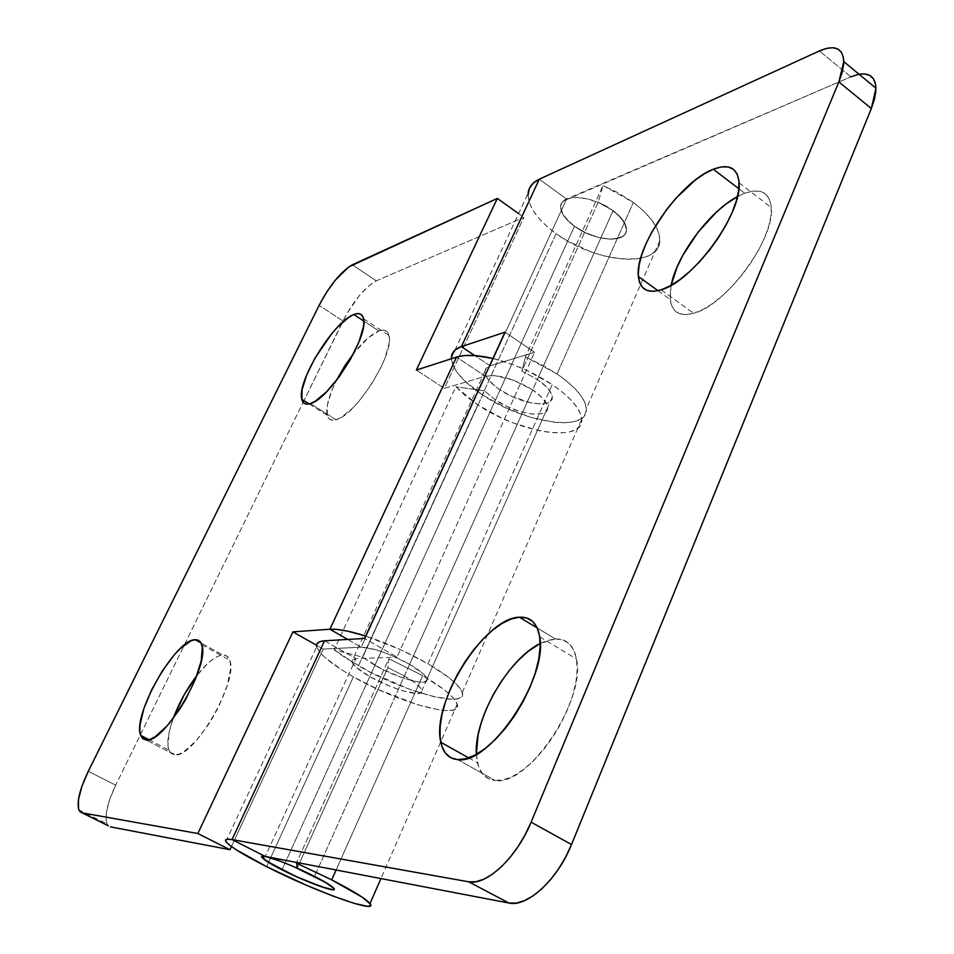 <?xml version="1.0" encoding="UTF-8"?>
<svg xmlns="http://www.w3.org/2000/svg" width="954" height="954" viewBox="0 0 954 954"><rect width="100%" height="100%" fill="white"/><g stroke="black" fill="none" stroke-linecap="round" stroke-linejoin="round"><path stroke-width="0.72" stroke-dasharray="4.77 3.58" d="M532.678 389.936C514.063 378.643 498.298 374.075 485.359 376.222L361.184 647.182C373.467 647.754 389.614 653.466 409.636 664.306L532.678 389.936L409.636 664.306C419.998 670.376 425.806 675.241 427.058 678.878C430.147 687.25 397.639 678.628 374.922 665.332L495.472 400.06C516.4 414.406 548.884 419.295 547.644 407.489C547.179 402.338 542.194 396.494 532.678 389.936L513.562 380.205L494.577 375.59L485.359 376.222L444.397 388.385L523.877 217.381L376.258 280.834L368.339 286.212L359.264 295.704L346.397 314.415L303.921 400.668L342.939 320.949L319.101 305.363L342.939 320.949C353.6 300.725 364.714 287.357 376.258 280.834L352.336 264.795L376.258 280.834L523.877 217.381L444.397 388.385L416.373 370.057L444.397 388.385L485.359 376.222L456.525 357.07L485.359 376.222L361.184 647.182L323.239 649.054L361.184 647.182L375.948 649.734L389.375 654.468L409.636 664.306L423.695 674.228L426.08 676.923L427.13 679.141L426.808 680.798L422.276 682.205L418.246 681.907L401.133 677.352L381.111 668.682L362.723 657.199L334.15 649.757L455.881 386.752L477.787 404.866C519.405 433.247 584.385 443.264 581.749 419.188C580.736 409.087 570.909 397.556 552.259 384.617L427.952 663.757C448.273 675.754 459.709 685.33 462.285 692.473C468.581 709.537 403.578 692.127 358.454 665.82L477.787 404.866L358.454 665.82L334.15 649.757L345.038 657.628L370.653 672.391L409.97 689.432L433.939 696.682L452.113 699.306L458.087 698.686L461.617 696.754L462.511 693.558L460.663 689.193L456.095 683.815L448.94 677.614L427.952 663.757L401.002 649.889L365.692 636.044C387.145 643.079 407.895 652.309 427.952 663.757L552.259 384.617L562.729 392.38L571.16 400.191L577.265 407.716L580.819 414.656L581.725 420.75L580.02 425.77L575.811 429.55L569.299 431.959L560.797 432.961L550.625 432.532L539.177 430.719L514.146 423.266L501.434 417.912L477.787 404.866L465.516 395.886L455.881 386.752L334.15 649.757L362.723 657.199L484.501 390.866L455.881 386.752L484.501 390.866L495.472 400.06L507.48 406.702L520.431 411.615L532.439 414.06L541.741 413.666L544.913 412.39L546.904 410.435L547.644 407.883L547.071 404.806L542.099 397.603L532.678 389.936M336.106 419.76L310.36 403.59L336.106 419.76C355.544 415.908 394.98 353.099 388.993 335.486C387.729 330.501 384.367 329.011 378.881 331.002C371.547 334.031 363.164 341.46 353.731 353.278L368.494 337.609L378.881 331.002L363.832 321.104L378.881 331.002L383.019 330.132L386.227 330.99L388.35 333.542L389.315 337.752L389.041 343.44L384.867 358.406L381.099 367.087L370.939 385.106L358.74 401.539L352.479 408.288L340.948 417.566L336.106 419.76L332.159 420.189L329.213 418.901L327.401 415.932L327.258 405.617L331.658 390.901L336.368 380.527C328.725 395.993 325.672 407.585 327.198 415.276C328.379 419.593 331.348 421.084 336.106 419.76M174.642 754.817L146.177 739.994L174.642 754.817C193.4 759.289 239.251 680.274 229.699 660.18C228.435 656.567 226.122 654.838 222.759 654.981C215.687 655.768 207.054 662.636 196.846 675.575L207.531 663.686L213.159 659.059L218.311 656.102L222.759 654.981L201.008 642.972L222.759 654.981L226.337 655.732L228.9 658.367L230.331 662.815L230.558 668.933L227.314 685.222L219.599 704.744L214.4 714.749L208.592 724.36L196.083 740.841L184.134 751.525L178.982 754.149L174.642 754.817L171.291 753.541L169.025 750.393L167.928 745.527L169.275 731.527L173.151 718.541C168.059 732.803 166.64 743.333 168.906 750.106L174.642 754.817M231.452 846.532L323.239 649.054L316.633 645.309L323.239 649.054L231.452 846.532M106.872 823.755C104.403 815.753 107.349 802.898 115.708 785.166L88.293 771.297L115.708 785.166L303.122 402.29L115.708 785.166L109.471 800.203L106.228 813.416L106.526 822.801L108.279 825.806L106.872 823.755L78.848 809.863M518.594 213.613L523.877 217.381L518.594 213.613M347.685 639.442L361.184 647.182L347.685 639.442M492.932 358.477L513.347 364.762L527.049 370.498L552.259 384.617C533.763 372.442 513.991 363.724 492.932 358.477M495.472 400.06L374.922 665.332L362.723 657.199L484.501 390.866L495.472 400.06M369.806 676.577L282.002 869.798L369.806 676.577C392.607 689.825 425.114 698.602 421.954 690.386C420.654 686.82 414.811 682.003 404.413 675.945L314.522 876.392L404.413 675.945L387.825 667.669L388.874 658.737L296.682 862.464L388.874 658.737L422.67 675.611L336.106 870L422.67 675.611L388.874 658.737L387.825 667.669L297.183 868.176L387.825 667.669L404.413 675.945L414.895 682.742L420.941 688.466L422.014 690.648L421.716 692.258L417.208 693.582L402.421 690.72L389.399 686.033L369.806 676.577C359.026 670.364 353.004 665.403 351.752 661.682L352.479 659.536L355.914 658.665L265.272 856.453L355.914 658.665L397.019 657.127L355.914 658.665L351.859 660.251L351.823 661.969L355.723 666.929L369.806 676.577M225.919 841.5L316.74 646.645C319.232 654.229 331.455 664.294 353.397 676.875L266.607 866.673L353.397 676.875C398.677 703.074 463.68 720.819 457.216 704.076C454.581 697.052 443.061 687.56 422.67 675.611L443.753 689.396L450.956 695.538L455.571 700.844L457.455 705.137L456.596 708.238L453.102 710.086L447.14 710.635L438.995 709.871L417.542 704.708L378.619 689.682L353.397 676.875L342.331 670.257L325.266 657.771L319.936 652.357L317.086 647.778L316.871 644.224M451.373 357.845L528.122 193.173C527.645 206.076 536.971 219.575 556.087 233.658L482.366 394.849C462.893 381.731 452.554 369.699 451.361 358.74L453.198 365.847L457.419 372.811L463.871 380.145L482.366 394.849L505.954 407.895L531.366 417.53L555.109 422.395L565.281 422.765L573.795 421.704L580.318 419.223L584.563 415.372L586.305 410.292L585.422 404.138L581.904 397.138L575.846 389.566L567.439 381.719L557.017 373.92L541.967 364.857L525.439 356.963L521.874 371.118L525.439 356.963L603.023 185.517L598.158 202.343L521.874 371.118L537.4 379.43L546.773 387.121L551.71 394.372L552.259 397.472L551.507 400.06L549.504 402.051L546.32 403.363L542.099 403.959L531.247 402.958L512.083 396.53L500.099 389.876C490.237 383.162 485.133 377.08 484.811 371.655L486.194 368.113L490.117 365.835L566.569 199.04L562.395 202.045L560.666 206.314C560.499 212.623 565.102 219.265 574.463 226.241L500.099 389.876L574.463 226.241C594.247 241.183 626.659 243.807 626.516 229.962C626.551 223.916 622.068 217.476 613.076 210.655L537.4 379.43C546.88 386 551.841 391.879 552.259 397.091C553.439 409.016 520.956 404.257 500.099 389.876L495.019 386.179L487.625 378.714L485.598 375.232L484.823 372.084L485.324 369.401L487.112 367.29L490.117 365.835L534.586 352.264L397.019 657.127L364.595 638.453L397.019 657.127L534.586 352.264L505 332.171L534.586 352.264L490.117 365.835L474.722 355.556L490.117 365.835L566.569 199.04L850.837 76.857L563.397 200.996L561.393 203.631L560.642 206.803L562.872 214.316L569.669 222.377L574.463 226.241L585.983 232.943L598.599 237.486L610.512 239.215L615.64 238.917L623.284 236.02L625.49 233.515L626.48 230.415L624.631 222.926L617.953 214.662L605.993 206.136L598.158 202.343L603.023 185.517L525.439 356.963L557.017 373.92C575.596 386.907 585.374 398.498 586.328 408.706C588.821 433.033 523.853 423.29 482.366 394.849L556.087 233.658C595.475 263.221 660.287 268.718 659.858 240.468C659.786 228.626 650.962 215.962 633.373 202.475L557.017 373.92L633.373 202.475L603.023 185.517L618.991 193.245L633.373 202.475L643.187 210.643L650.974 219.05L656.424 227.35L659.357 235.221L659.703 242.328L657.497 248.434L652.882 253.323L646.085 256.817L637.379 258.832L627.136 259.321L615.735 258.284L603.572 255.779L591.11 251.904L566.938 240.647L556.087 233.658L546.559 226.062L538.712 218.132L532.857 210.13L529.231 202.355L528.015 195.105M555.335 638.93L537.233 627.971L555.335 638.93L540.214 643.461L546.821 640.635L555.335 638.93L562.836 639.884L569.013 643.497L573.592 649.71L576.371 658.332L577.194 669.052L575.977 681.478L572.758 695.12L567.618 709.418L560.785 723.764L552.533 737.537L543.22 750.166L533.238 761.089L523.019 769.866L513.013 776.151L503.605 779.74L495.174 780.515C527.967 786.883 586.305 700.069 576.502 659.023C573.795 645.309 566.748 638.608 555.335 638.93M457.765 759.622L495.174 780.515L457.765 759.622M744.716 193.245L738.861 188.761L744.716 193.245L737.502 196.572L744.716 193.245L752.897 191.11L759.897 191.325L765.442 193.912L769.258 198.837L771.166 205.921L771.059 214.936L768.912 225.526L764.774 237.272L758.824 249.674L751.287 262.219L742.498 274.37L732.827 285.616L722.691 295.478L712.519 303.563L702.716 309.585L693.701 313.306C725.541 305.912 775.173 238.75 771.309 207.543C769.58 192.446 760.72 187.688 744.716 193.245M661.122 289.837L693.701 313.306L661.122 289.837M671.139 285.294L670.149 299.413C671.854 312.292 679.701 316.931 693.701 313.306L685.783 314.641L679.272 313.568L674.383 310.193L671.27 304.684L669.994 297.29L671.139 285.294M476.332 754.364L477.429 762.783C480.017 773.599 485.932 779.513 495.174 780.515L488.054 778.512L482.474 773.861L478.61 766.813L476.332 754.364M864.574 73.959L858.195 74.448M850.837 76.857L819.379 50.956L850.837 76.857L859.089 74.269M539.284 179.197L566.569 199.04L575.954 197.395L588.141 199.028L601.211 203.691L613.076 210.655L598.158 202.343L521.874 371.118L537.4 379.43L613.076 210.655L314.522 876.392L613.076 210.655C593.138 195.367 560.678 192.958 560.666 206.314C560.499 212.623 565.102 219.265 574.463 226.241C594.247 241.183 626.659 243.807 626.516 229.962C626.551 223.916 622.068 217.476 613.076 210.655L621.853 218.812L626.194 226.837L626.48 230.415L625.49 233.515L623.284 236.02L619.957 237.832L610.512 239.215L598.599 237.486L585.983 232.943L574.463 226.241L282.002 869.798L574.463 226.241L565.758 218.347L561.143 210.417L560.642 206.803L561.393 203.631L563.397 200.996L566.569 199.04L539.284 179.197M324.527 640.79L355.914 658.665L324.527 640.79M547.644 407.489L427.058 678.878M462.285 692.473L581.749 419.188M309.12 403.924L327.198 415.276M148.943 739.696L168.906 750.106M201.747 644.761L229.699 660.18M363.557 318.755L388.993 335.486M484.811 371.655L351.752 661.682M552.259 397.091L421.954 690.386M457.216 704.076L380.932 878.562M659.858 240.468L586.328 408.706M539.702 636.819L576.502 659.023M739.076 182.81L771.309 207.543M658.033 290.684L670.149 299.413M468.676 757.87L477.429 762.783"/><path stroke-width="1.43" d="M310.36 403.59C305.697 405.009 302.847 403.59 301.798 399.332C296.3 382.244 333.685 321.343 353.827 314.522L363.832 321.104L353.827 314.522L348.997 317.145L337.788 326.864L331.813 333.566L314.999 358.048L306.651 375.041L302.06 389.745L301.965 399.988L303.67 402.886L306.508 404.114L310.36 403.59L315.106 401.312L326.518 391.844L338.968 377.092L350.452 359.372L359.062 341.604L363.45 326.65L363.82 320.985L362.985 316.847L360.958 314.343L357.869 313.568L353.827 314.522C359.193 312.435 362.437 313.842 363.557 318.755C369.019 336.106 329.333 399.356 310.36 403.59M353.731 353.278L336.368 380.527L345.062 365.43L353.731 353.278M146.177 739.994L140.715 735.403C131.855 715.667 175.596 639.001 195.117 639.729L201.008 642.972L195.117 639.729C198.384 639.526 200.59 641.207 201.747 644.761C210.584 664.568 164.291 744.108 146.177 739.994L150.398 739.243L155.466 736.536L167.308 725.672L179.817 709.037L185.684 699.354L195.403 679.284L201.222 661.003L202.296 647.372L201.008 642.972L198.575 640.408L195.117 639.729L190.764 640.933L180.127 648.684L174.236 654.897L162.371 670.853L151.781 689.539L143.971 708.321L140.095 724.527L139.856 730.871L140.822 735.701L142.945 738.79L146.177 739.994M196.846 675.575C186.865 688.716 178.958 703.026 173.151 718.541L184.229 694.727L196.846 675.575M319.101 305.363L326.602 292.21L335.498 279.939L348.651 266.977L497.308 198.42L416.373 370.057L456.525 357.07L329.893 629.246L292.926 631.858L197.836 833.51L82.187 812.88L79.933 811.639L78.526 808.92L78.455 799.583L81.901 786.382L88.293 771.297L319.101 305.363C329.893 285.055 340.972 271.544 352.336 264.795L497.308 198.42L518.594 213.613L497.308 198.42L416.373 370.057L456.525 357.07L464.681 355.544L474.865 355.568L492.932 358.477C477.286 354.876 465.158 354.411 456.525 357.07L329.893 629.246L347.685 639.442L329.893 629.246C337.883 628.769 349.808 631.035 365.692 636.044L347.554 631.131L337.597 629.485L329.893 629.246L292.926 631.858L316.633 645.309L292.926 631.858L197.836 833.51L229.974 849.704L231.452 846.532L229.974 849.704L110.39 826.844L229.974 849.704L197.836 833.51L82.187 812.88L78.848 809.863C76.642 801.956 79.79 789.089 88.293 771.297L319.101 305.363M303.921 400.668L303.122 402.29L303.921 400.668M108.279 825.806L82.187 812.88L108.279 825.806M528.015 195.105L529.303 188.665L533.083 183.275L539.284 179.197L819.379 50.956C834.786 44.421 842.919 47.986 843.765 61.616L838.864 81.937L531.092 822.181C516.973 857.264 486.397 885.98 468.664 881.794L232.025 839.603L324.527 640.79L364.595 638.453L505 332.171L461.378 346.648L539.284 179.197L819.379 50.956L826.617 48.38L832.878 47.724L837.91 49.059L841.476 52.351L843.419 57.502L843.646 64.335L842.108 72.587L838.864 81.937L531.092 822.181L525.094 834.822L517.903 846.83L509.841 857.682L501.244 866.924L492.467 874.186L483.881 879.183L475.843 881.734L468.664 881.794L232.025 839.603L265.272 856.453L279.713 860.985L293.367 866.506L325.779 882.498L334.079 888.591L334.127 889.474L332.779 889.724L326.268 888.341L302.37 879.302L282.002 869.798C270.59 863.966 263.9 859.84 261.956 857.396C257.473 852.101 289.968 863.764 314.522 876.392L297.183 868.176L296.682 862.464L297.183 868.176L314.522 876.392C325.552 882.045 332.028 886.063 333.96 888.424C338.575 893.886 306.162 882.164 282.002 869.798C270.59 863.966 263.9 859.84 261.956 857.396L265.272 856.453L508.911 903.033L516.269 903.104L524.438 900.683L533.107 895.842L541.932 888.734L550.541 879.648L558.567 868.939L565.662 857.062L571.529 844.517L871.336 108.529L874.472 99.204L875.879 90.94L875.522 84.059L873.435 78.824L869.726 75.426L864.574 73.959M336.106 870L331.718 879.874C353.374 891.024 366.133 898.93 370.009 903.581C379.37 914.695 314.522 891.167 266.607 866.673L306.616 885.324L332.648 895.925L353.922 903.295L367.29 906.276L370.247 905.895L370.438 904.249L362.413 897.309L331.718 879.874L336.106 870M296.384 863.12L331.718 879.874L296.384 863.12M519.429 617.19C530.579 616.63 537.341 623.177 539.702 636.819C548.467 677.578 489.664 765.382 457.765 759.622L466.017 758.692L475.271 754.948L485.192 748.473L495.341 739.517L505.322 728.427L514.683 715.643L523.03 701.727L530.007 687.274L535.301 672.904L538.736 659.226L540.167 646.8L539.594 636.115L537.042 627.577L532.69 621.471L526.727 617.977L519.429 617.19L511.07 619.051L502.007 623.463L492.55 630.212L483.046 639.025L473.816 649.579L465.194 661.504L457.455 674.371L450.872 687.751L445.673 701.19L442.048 714.212L440.164 726.364L440.092 737.192L441.881 746.266L445.494 753.231L450.848 757.762L457.765 759.622C448.762 758.8 443.109 753.004 440.808 742.26C430.886 703.11 484.692 617.441 519.429 617.19L537.233 627.971L519.429 617.19M713.33 169.228C729.083 163.313 737.669 167.844 739.076 182.81C742.248 213.768 692.401 281.752 661.122 289.837C647.372 293.749 639.788 289.324 638.381 276.541C634.47 247.014 679.975 181.522 713.33 169.228L738.861 188.761L713.33 169.228L704.41 173.759L694.977 180.306L675.885 198.313L666.918 209.117L651.63 232.394L645.846 244.069L641.601 255.231L639.037 265.474L638.274 274.442L639.371 281.776L642.304 287.178L647.027 290.421L653.359 291.34L661.122 289.837L670.018 285.926L679.713 279.713L689.825 271.437L699.926 261.384L709.609 249.972L718.434 237.677L726.054 225.025L732.112 212.539L736.381 200.757L738.694 190.18L738.968 181.212L737.227 174.2L733.59 169.407L728.224 166.962L721.367 166.914L713.33 169.228M737.502 196.572C709.609 211.096 676.803 255.243 671.139 285.294L677.149 266.917L682.825 255.314L698.006 232.251L716.466 212.05L726.149 203.941L737.502 196.572M540.214 643.461C508.399 658.785 473.804 718.66 476.332 754.364L478.109 734.687L481.543 721.701L486.588 708.333L493.051 695.037L500.707 682.289L509.293 670.507L518.523 660.096L528.075 651.451L540.214 643.461M858.195 74.448L850.837 76.857M528.122 193.173C528.862 187.02 532.57 182.369 539.284 179.197L461.378 346.648L455.523 349.689L452.184 354.041L451.373 357.845C451.612 352.598 454.951 348.866 461.378 346.648L474.722 355.556L461.378 346.648L505 332.171L364.595 638.453L324.527 640.79L232.025 839.603L227.386 839.198L225.526 840.092L226.468 842.239L230.093 845.518L236.234 849.775L266.607 866.673C243.389 854.867 229.831 846.472 225.919 841.5C224.536 839.293 226.575 838.661 232.025 839.603L265.272 856.453L261.766 856.573L266.762 861.283L295.406 876.213L321.355 886.755L332.779 889.724L334.127 889.474L334.079 888.591L329.834 885.038L314.522 876.392C325.552 882.045 332.028 886.063 333.96 888.424C338.575 893.886 306.162 882.164 282.002 869.798L263.781 859.172L261.766 856.573L265.272 856.453L508.911 903.033L468.664 881.794L508.911 903.033C527.157 907.54 557.828 879.361 571.529 844.517L531.092 822.181L571.529 844.517L871.336 108.529L838.864 81.937L871.336 108.529L875.951 88.209C875.367 77.274 869.738 72.623 859.089 74.269M316.871 644.224L319.363 641.851L324.527 640.79C318.648 641.195 316.048 643.151 316.74 646.645M301.798 399.332L309.12 403.924M140.715 735.403L148.943 739.696M380.932 878.562L370.009 903.581M638.381 276.541L658.033 290.684M440.808 742.26L468.676 757.87M875.951 88.209L843.765 61.616"/></g></svg>
